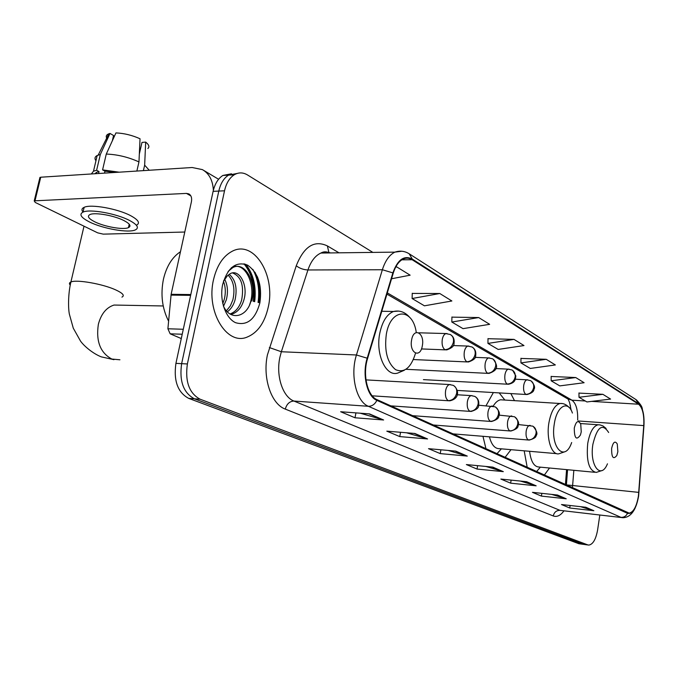 <?xml version="1.0" encoding="UTF-8"?>
<svg xmlns="http://www.w3.org/2000/svg" width="678" height="678" viewBox="0 0 678 678"><rect width="100%" height="100%" fill="white"/><g stroke="black" fill="none" stroke-linecap="round" stroke-linejoin="round"><path stroke-width="1.02" d="M514.483 400.656L510.873 393.596M493.364 392.562L486.058 405.698M570.749 409.537L570.342 405.232M565.418 484.736L566.571 469.625M482.965 436.31L485.99 448.87M505.008 457.455L511.009 449.675M524.187 450.819L527.221 467.489M544.256 475.185L549.502 468.015M258.733 302.591C260.36 291.684 259.123 281.582 255.03 272.276C259.123 281.582 260.36 291.684 258.733 302.591M253.335 301.371C255.055 286.116 251.936 273.598 243.978 263.818C251.936 273.598 255.055 286.116 253.335 301.371M231.495 173.78L222.884 175.449C218.121 178.492 214.867 183.797 213.112 191.349L175.924 363.357C173.475 380.807 177.738 392.477 188.713 398.384L578.902 543.731L583.648 544.409M372.858 252.402L247.521 174.966C243.046 172.297 238.631 172.237 234.266 174.78C229.52 177.848 226.274 183.187 224.52 190.789L187.382 363.959C184.933 381.528 189.17 393.282 200.112 399.215L587.741 544.875L583.309 544.307L194.391 398.8L583.309 544.307L578.902 543.731M187.382 363.959L181.636 363.662C179.178 381.163 183.433 392.876 194.391 398.8C183.433 392.876 179.178 381.163 181.636 363.662L218.799 191.069L181.636 363.662L175.924 363.357M237.173 173.449L228.554 175.119C223.799 178.17 220.545 183.492 218.799 191.069C220.545 183.492 223.799 178.17 228.554 175.119L237.173 173.449M268.276 307.024C275.793 275.243 253.945 239.58 232.215 251.258C223.079 256.081 216.833 265.606 213.485 279.836C205.909 311.465 226.74 345.585 246.868 337.203C257.555 332.94 264.691 322.881 268.276 307.024C275.793 275.243 253.945 239.58 232.215 251.258C223.079 256.081 216.833 265.606 213.485 279.836C205.909 311.465 226.74 345.585 246.868 337.203C257.555 332.94 264.691 322.881 268.276 307.024M638.422 495.974C636.642 506.381 633.574 512.102 629.209 513.136L377.002 399.647C367.451 395.927 362.433 374.57 367.578 358.526L393.223 273.234C395.537 265.895 398.893 261.149 403.3 259.004C406.308 257.682 409.258 257.928 412.139 259.733L638.574 404.215C642.532 407.605 644.261 414.733 643.753 425.598L638.422 495.974M638.617 496.076L643.956 425.623C644.473 414.495 642.702 407.19 638.642 403.707L412.266 259.055C404.113 254.996 397.647 259.615 392.867 272.887L367.196 358.204C361.925 374.654 367.069 396.554 376.866 400.359L627.54 513.348C632.659 514.263 636.345 508.5 638.617 496.076M245.868 264.369C253.53 274.259 256.462 286.701 254.682 301.676M369.485 413.894L340.644 411.741L355.009 417.775L383.612 419.987L369.485 413.894M360.238 413.199L383.612 419.987M355.933 412.885L355.009 417.775M414.86 433.471L386.816 431.149L399.766 436.59L427.572 438.954L414.86 433.471M406.512 432.776L427.572 438.954M400.545 432.284L399.766 436.59M455.769 451.124L428.521 448.666L440.251 453.599L467.278 456.091L455.769 451.124M448.2 450.446L467.278 456.091M440.912 449.785L440.251 453.599M585.826 507.254L561.477 504.534L569.723 508L593.877 510.729L585.826 507.254M580.461 506.652L593.877 510.729M570.113 505.5L569.723 508M557.494 495.025L532.45 492.338L541.417 496.101L566.24 498.796L557.494 495.025M551.68 494.398L566.24 498.796M541.849 493.347L541.417 496.101M526.62 481.702L500.864 479.066L510.636 483.168L536.162 485.821L526.62 481.702M520.297 481.049L536.162 485.821M511.127 480.117L510.636 483.168M492.855 467.125L466.362 464.566L477.049 469.057L503.313 471.642L492.855 467.125M485.957 466.464L503.313 471.642M477.617 465.659L477.049 469.057M587.741 544.875L588.868 545.087C593.004 544.341 595.92 539.273 597.615 529.908L599.818 515.06M439.793 293.515L412.105 298.523L424.436 305.82L451.87 300.981L439.793 293.515L412.241 293.413M391.562 278.76L410.139 275.183L396.749 266.912L395.783 266.912M546.231 359.306L520.941 362.916L530.289 368.451L555.35 364.942L546.231 359.306L520.95 358.408M575.741 377.544L551.189 380.807L559.774 385.892L584.114 382.723L575.741 377.544L551.163 376.468M602.869 394.316L579.012 397.274L586.928 401.952L610.581 399.079L602.869 394.316L578.961 393.087M478.685 317.558L451.836 322.033L463.032 328.652L489.635 324.321L478.685 317.558L451.921 317.135M514.009 339.39L487.957 343.407L498.16 349.441L523.984 345.551L514.009 339.39L487.999 338.703M487.957 343.407L487.999 338.559M520.941 362.916L520.95 358.264M551.189 380.807L551.155 376.332M579.012 397.274L578.953 392.952M451.836 322.033L451.921 316.982M412.105 298.523L412.249 293.252M396.749 266.912L395.672 267.124M611.641 448.336C611.522 457.514 613.251 459.896 616.827 455.489L617.861 451.701L617.268 443.988C615.031 440.53 613.149 441.98 611.641 448.336M529.586 451.294C530.908 461.574 534.078 466.82 539.095 467.032L594.614 472.269M536.484 471.676L540.374 467.15M574.274 428.089C574.334 438.403 576.402 440.7 580.461 434.971L581.241 431.869L580.741 424.123C578.232 419.818 576.08 421.14 574.274 428.089M489.423 436.835C491.55 444.887 494.923 448.828 499.533 448.675L556.68 453.65M496.889 453.794L501.389 448.836M504.856 400.054L499.203 392.909M503.169 399.952L500.618 399.791C497.898 400.283 495.415 402.41 493.186 406.19M411.614 339.975C409.012 352.975 420.309 358.857 422.326 345.788C424.937 333.059 413.766 326.771 411.614 339.975M128.888 225.766L129.964 225.706L128.888 225.766M182.221 334.237L170.153 333.813L181.28 338.559M213.375 190.23C212.773 180.323 209.112 173.458 202.408 169.619L192.145 167.508L40.739 177.212L34.993 200.807L186.442 193.408L188.857 193.9C191.247 195.349 192.094 197.976 191.408 201.781L171.127 294.32L190.798 294.54M39.782 178.094L40.739 177.212M34.993 200.807L34.214 200.942L35.273 202.459L97.683 232.851L103.259 234.139L184.78 232.029M170.153 333.813L167.898 328.771L171.127 294.32M94.547 221.706C104.387 226.749 123.506 230.096 128.456 227.63C131.388 226.113 129.964 223.808 124.184 220.697C114.616 215.612 94.962 212.087 89.971 214.553C86.928 216.155 88.454 218.536 94.547 221.706M143.397 170.636L144.651 165.152L145.685 142.1L141.99 142.405L139.337 153.991M115.506 172.424L104.971 171.187L102.573 169.881L106.277 154.067L115.938 132.913C124.099 133.261 132.134 135.21 140.041 138.77L138.965 161.915L136.871 171.051M104.522 173.127L104.971 171.187M112.328 140.804L113.565 135.507L109.997 133.439L100.319 154.525L96.615 170.28L99.022 171.576L98.573 173.509M99.022 171.576L96.547 172.339L94.895 173.746M136.439 225.206C140.397 223.13 138.49 219.969 130.735 215.723C117.811 208.739 90.962 203.909 84.148 207.324C81.699 208.417 81.326 210.011 83.03 212.104C78.86 214.299 80.962 217.562 89.335 221.884C102.776 228.732 128.642 233.249 135.371 229.893C139.329 227.85 137.414 224.723 129.642 220.519C116.692 213.587 89.827 208.748 83.021 212.104L84.148 207.324M119.175 172.187L102.573 169.881M96.615 170.28L93.496 171.195L91.335 173.975M149.245 170.263L144.651 165.152M138.965 161.915C128.235 157.084 117.336 154.465 106.277 154.067M100.319 154.525L97.191 155.499C94.784 156.762 94.369 158.525 95.945 160.779M147.889 148.499C149.728 146.88 148.999 144.745 145.685 142.1M109.997 133.439L108.844 133.795C105.988 134.956 105.505 136.727 107.387 139.109M128.752 226.359L129.905 226.342M180.467 251.716C172.178 257.182 166.508 266.318 163.457 279.133C160.423 294.455 162.144 308.473 168.602 321.194M224.647 279.175C227.681 285.133 228.249 291.981 226.35 299.718L223.528 306.278M223.477 281.277C225.638 287.023 225.876 293.159 224.181 299.684L222.765 303.6M229.172 274.285C235.529 279.658 237.495 288.175 235.071 299.837C233.622 305.015 231.054 309.015 227.367 311.838M228.079 275.141C233.605 280.878 235.207 289.099 232.885 299.812L230.342 305.922L226.418 310.795M223.63 280.743L227.274 275.938L223.46 281.319M227.274 275.938L230.257 273.658C239.207 268.615 248.479 285.082 243.885 299.964C241.724 307.151 237.978 311.787 232.639 313.872L230.639 314.346M232.512 272.929C241.173 276.404 244.224 285.404 241.673 299.93C239.52 307.117 235.766 311.744 230.427 313.821L229.986 313.956M259.886 302.854C262.293 285.328 258.199 272.759 247.597 265.149C236.02 261.013 227.723 267.429 222.681 284.404C219.274 300.083 225.511 318.194 235.605 322.703C247.207 326.016 255.301 319.397 259.886 302.854M223.342 305.897C230.079 321.406 247.072 317.253 250.987 300.846M231.283 267.793L231.698 267.581C244.555 260.267 257.132 285.252 249.623 304.719M228.113 271.42L232.825 267.573C244.58 261.013 256.962 281.607 251.801 301.024M188.713 398.384L200.112 399.215M213.112 191.349L224.52 190.789M563.884 510.941C560.452 515.585 556.901 517.255 553.256 515.958L285.294 409.105C286.735 403.961 289.616 401.274 293.938 401.054L559.994 510.356L621.557 517.551M285.294 409.105C271.293 404.181 262.394 378.002 267.429 354.882L296.261 265.776C303.956 246.419 314.329 239.8 327.381 245.919L338.992 252.818M367.196 358.204L356.45 354.984L281.345 351.746L279.819 357.603C275.836 376.061 282.811 396.986 293.938 401.054L368.374 406.291C356.348 401.774 349.941 375.044 356.45 354.984L382.367 269.742C385.257 260.699 389.426 254.826 394.884 252.131L401.825 251.233M409.707 254.114L635.93 399.562L638.642 403.707M412.266 259.055L409.198 253.792C404.698 251.013 399.927 250.453 394.884 252.131L320.897 253.047C315.219 255.64 310.905 261.284 307.939 269.971L281.345 351.746L269.361 347.551M392.867 272.887L382.367 269.742L307.939 269.971C303.439 269.734 299.549 268.335 296.261 265.776M376.866 400.359C374.883 404.317 372.053 406.3 368.374 406.291L620.963 517.339C623.921 517.492 626.116 516.161 627.54 513.348M635.167 507.991C632.159 514.348 628.074 517.585 622.913 517.712L559.994 510.356C556.443 510.331 554.189 512.204 553.256 515.958M330.686 252.919L325.804 251.979L320.897 253.047C323.567 251.47 326.423 251.436 329.474 252.936M328.855 252.335L327.381 245.919M412.139 259.733L401.825 259.818M572.435 487.914L573.834 470.312M638.812 492.389L566.41 484.88L567.571 469.718M643.753 425.598L578.385 420.996M577.673 420.046C577.961 409.936 576.054 403.317 571.944 400.181L387.308 292.888M638.574 404.215L591.682 401.376M585.3 400.995L571.944 400.181L567.605 398.808M322.075 253.03L321.948 252.513M492.211 467.066L502.398 471.464M525.992 481.634L535.281 485.643M556.884 494.957L565.384 498.618M585.241 507.186L593.047 510.551M455.116 451.065L466.337 455.913M414.182 433.411L426.606 438.776M368.79 413.843L382.621 419.801M608.649 432.505C602.437 422.886 597.182 426.801 592.903 444.251C589.301 465.405 600.861 480.236 607.463 463.811M599.555 424.843L598.004 424.792C593.157 426.157 589.724 432.386 587.724 443.471C586.173 461.032 589.004 470.685 596.208 472.422L601.937 470.557M572.402 413.038C568.079 399.766 556.833 405.969 554.333 423.716C550.095 447.683 564.884 462.845 571.673 442.522M561.96 403.529L559.986 403.495C554.714 405.071 551.019 411.538 548.883 422.911C546.163 438.7 551.578 455.26 558.757 453.828L564.766 451.785M119.921 359.789L111.853 359.052C100.352 352.882 95.852 341.322 98.352 324.347C101.081 313.956 106.31 307.524 114.023 305.049L122.286 305.202M70.19 285.057C69.012 283.718 69.249 282.692 70.902 282.006C76.368 279.277 102.844 283.929 115.701 289.887C122.845 293.201 124.922 295.616 121.93 297.117M416.284 332.517C412.843 307.448 390.638 307.71 386.324 334.262C384.223 351.034 387.316 362.832 395.596 369.663C404.393 373.273 411.046 367.781 415.529 353.196M398.723 311.083L393.469 311.49C386.816 314.304 382.248 321.601 379.756 333.373C375.392 354.433 386.011 377.104 397.757 373.061L404.351 370.247M530.247 425.428L529.586 425.403C527.959 425.86 526.831 427.759 526.187 431.106C525.687 435.581 526.382 438.522 528.289 439.92L529.255 440.081C533.976 438.708 536.239 437.234 536.044 435.657C537.824 434.022 536.866 430.928 533.188 426.394M528.289 439.92C532.366 439.819 534.95 437.59 536.061 433.25C536.417 429.945 535.298 427.572 532.696 426.123L518.323 424.564M511.848 416.012L511.102 415.978C509.424 416.47 508.254 418.402 507.602 421.784C507.076 426.369 507.814 429.394 509.814 430.861L510.881 431.03C515.966 429.471 518.348 427.708 518.043 425.733C519.467 423.538 518.407 420.623 514.865 416.995M509.814 430.861C513.958 430.733 516.602 428.445 517.746 423.996C518.128 420.614 516.992 418.182 514.356 416.716L499.042 415.131M492.482 406.097L491.635 406.063C489.897 406.597 488.694 408.563 488.024 411.97C487.474 416.673 488.262 419.792 490.372 421.318L491.55 421.496C496.627 419.928 499.05 418.106 498.805 416.038C500.228 413.682 499.152 410.699 495.576 407.097M490.372 421.318C494.584 421.165 497.279 418.809 498.466 414.25C498.864 410.783 497.728 408.3 495.05 406.808L478.693 405.215M472.066 395.638L471.108 395.613C469.312 396.181 468.066 398.181 467.379 401.622C466.811 406.444 467.642 409.656 469.871 411.266L471.185 411.444C476.303 409.851 478.77 407.927 478.575 405.664C479.338 401.605 478.219 398.605 475.236 396.664M469.871 411.266C474.159 411.088 476.914 408.656 478.134 403.978C478.558 400.427 477.414 397.884 474.693 396.376L471.108 395.613L457.201 394.766M448.234 400.647L449.7 400.834C460.998 398.537 458.184 388.231 453.218 385.35C455.972 386.892 457.125 389.486 456.667 393.138C455.404 397.935 452.59 400.444 448.234 400.647C445.878 398.969 444.997 395.647 445.59 390.689C446.294 387.24 447.573 385.206 449.429 384.587L453.218 385.35M450.514 384.604L365.984 379.892M527.73 379.824L526.959 379.807C525.408 380.307 524.331 382.146 523.73 385.324C523.213 389.808 523.925 392.816 525.848 394.359L527.009 394.545C531.594 393.274 533.891 391.57 533.9 389.418C535.332 387.621 534.442 384.833 531.23 381.061M525.848 394.359C529.942 394.155 532.552 391.884 533.662 387.545C534.027 384.401 532.993 382.104 530.577 380.655L526.959 379.807L515.356 379.205M509.144 369.154L508.271 369.146C506.669 369.688 505.559 371.552 504.949 374.748C504.415 379.349 505.161 382.451 507.186 384.053L508.475 384.257C515.729 382.612 515.297 379.282 515.831 375.951L512.729 370.425M507.186 384.053C511.356 383.833 514.009 381.494 515.161 377.044C515.543 373.824 514.509 371.476 512.06 370.01L508.271 369.146L495.779 368.561M489.567 357.933L488.584 357.925C486.931 358.509 485.795 360.408 485.168 363.611C484.617 368.332 485.406 371.527 487.541 373.205L488.974 373.417C498.016 370.18 498.432 366.289 493.237 359.221M487.541 373.205C491.779 372.959 494.491 370.544 495.677 365.984C496.084 362.688 495.042 360.289 492.559 358.798L488.584 357.925L475.109 357.365M466.82 361.764L468.413 361.984C473.473 360.213 475.888 358.196 475.642 355.916C476.287 351.755 475.066 348.78 471.99 346.983C474.515 348.492 475.558 350.933 475.134 354.314C473.905 359.001 471.134 361.484 466.82 361.764C464.566 360.01 463.727 356.713 464.303 351.874C464.939 348.645 466.108 346.721 467.812 346.102L471.99 346.983M468.922 346.094L453.235 345.568M444.938 349.687L446.726 349.907C451.751 348.111 454.184 346.017 454.014 343.627C454.65 339.381 453.404 336.33 450.277 334.5C452.836 336.025 453.887 338.525 453.429 342C452.158 346.805 449.319 349.373 444.938 349.687C442.556 347.848 441.666 344.432 442.268 339.466C442.92 336.237 444.115 334.288 445.853 333.61L450.277 334.5M447.124 333.584L418.834 332.796M186.442 193.408L190.84 195.891M190.628 295.354L171 295.116M167.898 328.771L183.297 329.271M258.055 302.439C259.801 290.176 258.072 279.158 252.86 269.403M259.301 302.727C260.674 293.777 260.064 285.15 257.471 276.836M254.004 301.524C255.759 286.37 252.725 273.878 244.885 264.047M222.884 175.449L234.266 174.78M629.209 513.136L628.108 513.009M643.312 413.029C641.21 407.825 644.405 408.444 636.464 399.918M588.08 544.985L584.444 544.51M571.181 410.292L569.613 402.596L568.13 399.122L386.935 294.125M580.504 423.538L599.937 424.894L602.979 425.928L606.124 428.471M500.618 399.791L559.986 403.495C563.257 403.139 566.316 404.478 569.164 407.52M113.946 359.679L101.217 356.848C92.2 353.238 83.589 345.509 80.504 341.059L73.283 328.177L69.376 314.194C68.173 308.388 68.02 293.93 70.902 282.006L84.013 226.198M120.896 305.176L163.22 305.964M381.782 311.261L393.469 311.49C399.554 310.117 404.851 311.956 409.368 317.007M452.718 433.844L528.535 440.022M433.089 424.979L510.076 430.962M412.47 415.665L490.635 421.428M390.774 405.868L470.134 411.377M372.197 395.825L448.497 400.757M457.269 390.426L526.17 394.494M423.428 379.629L507.525 384.206M406.02 369.307L487.889 373.366M413.402 359.552L467.176 361.933M421.445 348.933L445.302 349.856M203.781 170.441L218.587 179.263M34.214 200.942L39.951 177.373M129.235 224.24L128.456 227.63M96.547 172.339L96.242 173.661M97.191 155.499L93.496 171.195M108.844 133.795L98.208 155.076M230.427 313.821L232.639 313.872M231.698 267.581L232.825 267.573"/></g></svg>
